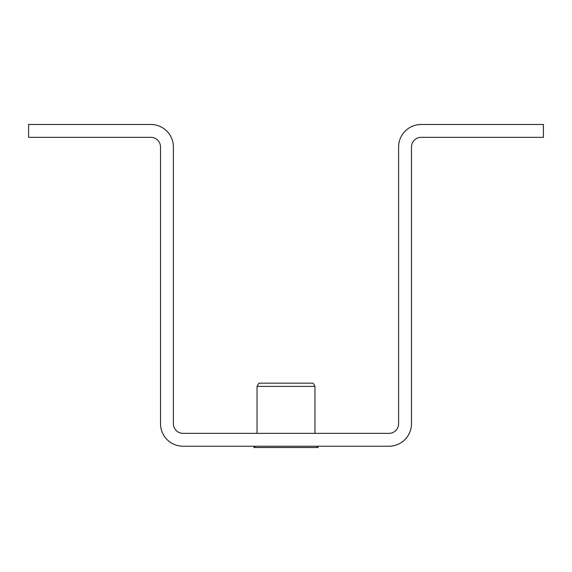<?xml version="1.0" encoding="UTF-8"?>
<svg xmlns="http://www.w3.org/2000/svg" width="572" height="572" viewBox="0 0 572 572"><rect width="100%" height="100%" fill="white"/><g stroke="black" fill="none" stroke-linecap="round" stroke-linejoin="round"><path stroke-width="0.86" d="M398.612 147.004L398.612 423.709A9.652 9.652 0 0 1 388.96 433.361L183.04 433.361A9.652 9.652 0 0 1 173.387 423.709L173.387 147.004A22.522 22.522 0 0 0 150.865 124.481L28.6 124.481L28.6 137.351L150.865 137.351A9.652 9.652 0 0 1 160.517 147.004L160.517 423.709A22.522 22.522 0 0 0 183.04 446.231L388.96 446.231A22.522 22.522 0 0 0 411.482 423.709L411.482 147.004A9.652 9.652 0 0 1 421.135 137.351L543.4 137.351L543.4 124.481L421.135 124.481A22.522 22.522 0 0 0 398.612 147.004M314.957 386.386L313.098 383.168L258.901 383.168L257.042 386.386L314.957 386.386L314.957 433.361M255.212 446.231L253.825 447.518L318.175 447.518L316.788 446.231M257.042 433.361L257.042 386.386"/></g></svg>
